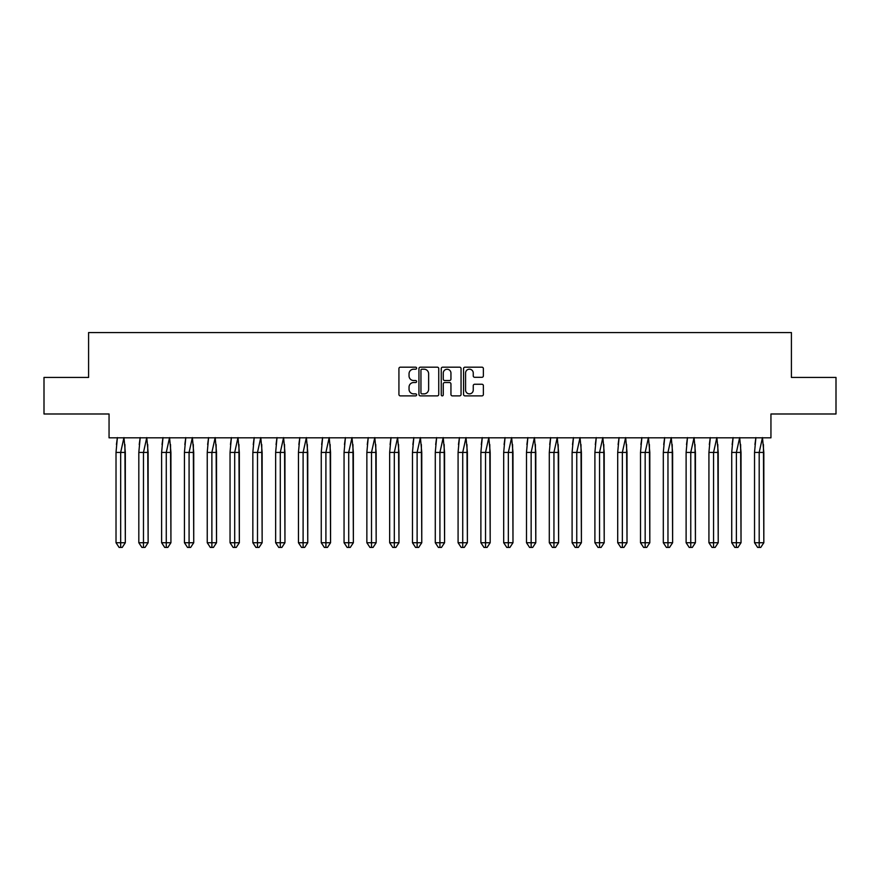 <?xml version="1.0" encoding="UTF-8"?>
<svg xmlns="http://www.w3.org/2000/svg" width="880" height="880" viewBox="0 0 880 880"><rect width="100%" height="100%" fill="white"/><g stroke="black" fill="none" stroke-linecap="round" stroke-linejoin="round"><path stroke-width="1.32" d="M416.614 368.181A1.001 1.001 0 0 0 415.613 367.18L400.367 367.18A1.43 1.43 0 0 0 398.926 368.61L398.926 394.438A1.43 1.43 0 0 0 400.367 395.879L415.613 395.879A1.001 1.001 0 0 0 416.614 394.867A1.001 1.001 0 0 0 415.613 393.866L413.633 393.866A4.587 4.587 0 0 1 409.046 389.279L409.046 387.123A4.587 4.587 0 0 1 413.633 382.536L415.613 382.536A1.001 1.001 0 0 0 416.614 381.524A1.001 1.001 0 0 0 415.613 380.523L413.633 380.523A4.587 4.587 0 0 1 409.046 375.936L409.046 373.78A4.587 4.587 0 0 1 413.633 369.193L415.613 369.193A1.001 1.001 0 0 0 416.614 368.181M44 377.432L44 413.985L109.054 413.985L109.054 437.811L770.946 437.811L770.946 413.985L836 413.985L836 377.432L791.417 377.432L791.417 332.563L88.583 332.563L88.583 377.432L44 377.432M481.932 377.3A1.43 1.43 0 0 0 483.373 375.859L483.373 368.61A1.43 1.43 0 0 0 481.932 367.18L465.003 367.18A1.43 1.43 0 0 0 463.562 368.61L463.562 394.438A1.43 1.43 0 0 0 465.003 395.879L481.932 395.879A1.43 1.43 0 0 0 483.373 394.438L483.373 385.693A1.43 1.43 0 0 0 481.932 384.252L474.683 384.252A1.43 1.43 0 0 0 473.253 385.693L473.253 390.027A3.839 3.839 0 0 1 469.414 393.866A3.839 3.839 0 0 1 465.575 390.027L465.575 373.032A3.839 3.839 0 0 1 469.414 369.193A3.839 3.839 0 0 1 473.253 373.032L473.253 375.859A1.43 1.43 0 0 0 474.683 377.3L481.932 377.3M438.746 368.61A1.43 1.43 0 0 0 437.305 367.18L420.376 367.18A1.43 1.43 0 0 0 418.946 368.61L418.946 394.438A1.43 1.43 0 0 0 420.376 395.879L437.305 395.879A1.43 1.43 0 0 0 438.746 394.438L438.746 368.61M442.695 367.18L459.624 367.18A1.43 1.43 0 0 1 461.054 368.61L461.054 394.438A1.43 1.43 0 0 1 459.624 395.879L452.375 395.879A1.43 1.43 0 0 1 450.945 394.438L450.945 383.966A1.43 1.43 0 0 0 449.504 382.536L444.697 382.536A1.43 1.43 0 0 0 443.267 383.966L443.267 394.867A1.001 1.001 0 0 1 442.255 395.879A1.001 1.001 0 0 1 441.254 394.867L441.254 368.61A1.43 1.43 0 0 1 442.695 367.18M421.96 369.193A1.001 1.001 0 0 0 420.948 370.194L420.948 392.865A1.001 1.001 0 0 0 421.96 393.866L424.039 393.866A4.587 4.587 0 0 0 428.626 389.279L428.626 373.78A4.587 4.587 0 0 0 424.039 369.193L421.96 369.193M450.945 373.098A3.839 3.839 0 0 0 447.106 369.259A3.839 3.839 0 0 0 443.267 373.098L443.267 379.093A1.43 1.43 0 0 0 444.697 380.523L449.504 380.523A1.43 1.43 0 0 0 450.945 379.093L450.945 373.098M117.381 437.591L116.017 452.43L116.017 542.74L116.017 452.43L118.811 452.43M124.916 444.543L125.323 542.74L125.323 452.43L120.67 452.43L120.67 547.437L122.221 547.437L125.323 542.74L122.221 547.437L120.362 547.437M116.424 444.543L117.348 437.811M125.323 452.43L123.959 437.591L120.67 452.43L116.017 452.43M120.67 547.437L119.119 547.437L116.017 542.74L125.323 542.74M140.184 437.591L138.82 452.43L138.82 542.74L138.82 452.43L141.614 452.43M147.719 444.543L148.126 542.74L148.126 452.43L143.473 452.43L143.473 547.437L145.024 547.437L148.126 542.74L145.024 547.437L143.165 547.437M139.227 444.543L140.151 437.811M162.987 437.591L161.623 452.43L161.623 542.74L161.623 452.43L164.417 452.43M170.522 444.543L170.929 542.74L170.929 452.43L166.276 452.43L166.276 547.437L167.827 547.437L170.929 542.74L167.827 547.437L165.968 547.437M162.03 444.543L162.954 437.811M185.79 437.591L184.437 452.43L184.437 542.74L184.437 452.43L187.22 452.43M193.325 444.543L193.732 542.74L193.732 452.43L189.079 452.43L189.079 547.437L190.63 547.437L193.732 542.74L190.63 547.437L188.771 547.437M184.833 444.543L185.757 437.811M208.593 437.591L207.24 452.43L207.24 542.74L207.24 452.43L210.023 452.43M216.128 444.543L216.535 542.74L216.535 452.43L211.882 452.43L211.882 547.437L213.433 547.437L216.535 542.74L213.433 547.437L211.574 547.437M207.636 444.543L208.56 437.811M231.407 437.591L230.043 452.43L230.043 542.74L230.043 452.43L232.826 452.43M238.942 444.543L239.338 542.74L239.338 452.43L234.696 452.43L234.696 547.437L236.236 547.437L239.338 542.74L236.236 547.437L234.377 547.437M230.45 444.543L231.363 437.811M148.126 452.43L146.762 437.591L143.473 452.43L138.82 452.43M143.473 547.437L141.922 547.437L138.82 542.74L148.126 542.74M170.929 452.43L169.565 437.591L166.276 452.43L161.623 452.43M166.276 547.437L164.725 547.437L161.623 542.74L170.929 542.74M193.732 452.43L192.368 437.591L189.079 452.43L184.437 452.43M189.079 547.437L187.528 547.437L184.437 542.74L193.732 542.74M216.535 452.43L215.171 437.591L211.882 452.43L207.24 452.43M211.882 547.437L210.342 547.437L207.24 542.74L216.535 542.74M239.338 452.43L237.985 437.591L234.696 452.43L230.043 452.43M234.696 547.437L233.145 547.437L230.043 542.74L239.338 542.74M254.21 437.591L252.846 452.43L252.846 542.74L252.846 452.43L255.629 452.43M261.745 444.543L262.141 542.74L262.141 452.43L257.499 452.43L257.499 547.437L259.05 547.437L262.141 542.74L259.05 547.437L257.18 547.437M253.253 444.543L254.166 437.811M262.141 452.43L260.788 437.591L257.499 452.43L252.846 452.43M257.499 547.437L255.948 547.437L252.846 542.74L262.141 542.74M277.013 437.591L275.649 452.43L275.649 542.74L275.649 452.43L278.443 452.43M284.548 444.543L284.955 542.74L284.955 452.43L280.302 452.43L280.302 547.437L281.853 547.437L284.955 542.74L281.853 547.437L279.994 547.437M276.056 444.543L276.969 437.811M284.955 452.43L283.591 437.591L280.302 452.43L275.649 452.43M280.302 547.437L278.751 547.437L275.649 542.74L284.955 542.74M299.816 437.591L298.452 452.43L298.452 542.74L298.452 452.43L301.246 452.43M307.351 444.543L307.758 542.74L307.758 452.43L303.105 452.43L303.105 547.437L304.656 547.437L307.758 542.74L304.656 547.437L302.797 547.437M298.859 444.543L299.772 437.811M307.758 452.43L306.394 437.591L303.105 452.43L298.452 452.43M303.105 547.437L301.554 547.437L298.452 542.74L307.758 542.74M322.619 437.591L321.255 452.43L321.255 542.74L321.255 452.43L324.049 452.43M330.154 444.543L330.561 542.74L330.561 452.43L325.908 452.43L325.908 547.437L327.459 547.437L330.561 542.74L327.459 547.437L325.6 547.437M321.662 444.543L322.575 437.811M330.561 452.43L329.197 437.591L325.908 452.43L321.255 452.43M325.908 547.437L324.357 547.437L321.255 542.74L330.561 542.74M345.422 437.591L344.058 452.43L344.058 542.74L344.058 452.43L346.852 452.43M352.957 444.543L353.364 542.74L353.364 452.43L348.711 452.43L348.711 547.437L350.262 547.437L353.364 542.74L350.262 547.437L348.403 547.437M344.465 444.543L345.378 437.811M353.364 452.43L352 437.591L348.711 452.43L344.058 452.43M348.711 547.437L347.16 547.437L344.058 542.74L353.364 542.74M368.225 437.591L366.861 452.43L366.861 542.74L366.861 452.43L369.655 452.43M375.76 444.543L376.167 542.74L376.167 452.43L371.514 452.43L371.514 547.437L373.065 547.437L376.167 542.74L373.065 547.437L371.206 547.437M367.268 444.543L368.192 437.811M376.167 452.43L374.803 437.591L371.514 452.43L366.861 452.43M371.514 547.437L369.963 547.437L366.861 542.74L376.167 542.74M391.028 437.591L389.664 452.43L389.664 542.74L389.664 452.43L392.458 452.43M398.563 444.543L398.97 542.74L398.97 452.43L394.317 452.43L394.317 547.437L395.868 547.437L398.97 542.74L395.868 547.437L394.009 547.437M390.071 444.543L390.995 437.811M398.97 452.43L397.606 437.591L394.317 452.43L389.664 452.43M394.317 547.437L392.766 547.437L389.664 542.74L398.97 542.74M413.831 437.591L412.467 452.43L412.467 542.74L412.467 452.43L415.261 452.43M421.366 444.543L421.773 542.74L421.773 452.43L417.12 452.43L417.12 547.437L418.671 547.437L421.773 542.74L418.671 547.437L416.812 547.437M412.874 444.543L413.798 437.811M421.773 452.43L420.409 437.591L417.12 452.43L412.467 452.43M417.12 547.437L415.569 547.437L412.467 542.74L421.773 542.74M436.634 437.591L435.281 452.43L435.281 542.74L435.281 452.43L438.064 452.43M444.169 444.543L444.576 542.74L444.576 452.43L439.923 452.43L439.923 547.437L441.474 547.437L444.576 542.74L441.474 547.437L439.615 547.437M435.677 444.543L436.601 437.811M444.576 452.43L443.212 437.591L439.923 452.43L435.281 452.43M439.923 547.437L438.372 547.437L435.281 542.74L444.576 542.74M459.437 437.591L458.084 452.43L458.084 542.74L458.084 452.43L460.867 452.43M466.972 444.543L467.379 542.74L467.379 452.43L462.726 452.43L462.726 547.437L464.277 547.437L467.379 542.74L464.277 547.437L462.418 547.437M458.48 444.543L459.404 437.811M467.379 452.43L466.015 437.591L462.726 452.43L458.084 452.43M462.726 547.437L461.175 547.437L458.084 542.74L467.379 542.74M482.251 437.591L480.887 452.43L480.887 542.74L480.887 452.43L483.67 452.43M489.786 444.543L490.182 542.74L490.182 452.43L485.54 452.43L485.54 547.437L487.08 547.437L490.182 542.74L487.08 547.437L485.221 547.437M481.294 444.543L482.207 437.811M490.182 452.43L488.829 437.591L485.54 452.43L480.887 452.43M485.54 547.437L483.989 547.437L480.887 542.74L490.182 542.74M505.054 437.591L503.69 452.43L503.69 542.74L503.69 452.43L506.473 452.43M512.589 444.543L512.985 542.74L512.985 452.43L508.343 452.43L508.343 547.437L509.894 547.437L512.985 542.74L509.894 547.437L508.024 547.437M504.097 444.543L505.01 437.811M512.985 452.43L511.632 437.591L508.343 452.43L503.69 452.43M508.343 547.437L506.792 547.437L503.69 542.74L512.985 542.74M527.857 437.591L526.493 452.43L526.493 542.74L526.493 452.43L529.287 452.43M535.392 444.543L535.799 542.74L535.799 452.43L531.146 452.43L531.146 547.437L532.697 547.437L535.799 542.74L532.697 547.437L530.838 547.437M526.9 444.543L527.813 437.811M535.799 452.43L534.435 437.591L531.146 452.43L526.493 452.43M531.146 547.437L529.595 547.437L526.493 542.74L535.799 542.74M550.66 437.591L549.296 452.43L549.296 542.74L549.296 452.43L552.09 452.43M558.195 444.543L558.602 542.74L558.602 452.43L553.949 452.43L553.949 547.437L555.5 547.437L558.602 542.74L555.5 547.437L553.641 547.437M549.703 444.543L550.616 437.811M558.602 452.43L557.238 437.591L553.949 452.43L549.296 452.43M553.949 547.437L552.398 547.437L549.296 542.74L558.602 542.74M573.463 437.591L572.099 452.43L572.099 542.74L572.099 452.43L574.893 452.43M580.998 444.543L581.405 542.74L581.405 452.43L576.752 452.43L576.752 547.437L578.303 547.437L581.405 542.74L578.303 547.437L576.444 547.437M572.506 444.543L573.419 437.811M581.405 452.43L580.041 437.591L576.752 452.43L572.099 452.43M576.752 547.437L575.201 547.437L572.099 542.74L581.405 542.74M596.266 437.591L594.902 452.43L594.902 542.74L594.902 452.43L597.696 452.43M603.801 444.543L604.208 542.74L604.208 452.43L599.555 452.43L599.555 547.437L601.106 547.437L604.208 542.74L601.106 547.437L599.247 547.437M595.309 444.543L596.222 437.811M604.208 452.43L602.844 437.591L599.555 452.43L594.902 452.43M599.555 547.437L598.004 547.437L594.902 542.74L604.208 542.74M619.069 437.591L617.705 452.43L617.705 542.74L617.705 452.43L620.499 452.43M626.604 444.543L627.011 542.74L627.011 452.43L622.358 452.43L622.358 547.437L623.909 547.437L627.011 542.74L623.909 547.437L622.05 547.437M618.112 444.543L619.036 437.811M627.011 452.43L625.647 437.591L622.358 452.43L617.705 452.43M622.358 547.437L620.807 547.437L617.705 542.74L627.011 542.74M641.872 437.591L640.508 452.43L640.508 542.74L640.508 452.43L643.302 452.43M649.407 444.543L649.814 542.74L649.814 452.43L645.161 452.43L645.161 547.437L646.712 547.437L649.814 542.74L646.712 547.437L644.853 547.437M640.915 444.543L641.839 437.811M649.814 452.43L648.45 437.591L645.161 452.43L640.508 452.43M645.161 547.437L643.61 547.437L640.508 542.74L649.814 542.74M664.675 437.591L663.311 452.43L663.311 542.74L663.311 452.43L666.105 452.43M672.21 444.543L672.617 542.74L672.617 452.43L667.964 452.43L667.964 547.437L669.515 547.437L672.617 542.74L669.515 547.437L667.656 547.437M663.718 444.543L664.642 437.811M672.617 452.43L671.253 437.591L667.964 452.43L663.311 452.43M667.964 547.437L666.413 547.437L663.311 542.74L672.617 542.74M687.478 437.591L686.114 452.43L686.114 542.74L686.114 452.43L688.908 452.43M695.013 444.543L695.42 542.74L695.42 452.43L690.767 452.43L690.767 547.437L692.318 547.437L695.42 542.74L692.318 547.437L690.459 547.437M686.521 444.543L687.445 437.811M695.42 452.43L694.056 437.591L690.767 452.43L686.114 452.43M690.767 547.437L689.216 547.437L686.114 542.74L695.42 542.74M710.281 437.591L708.928 452.43L708.928 542.74L708.928 452.43L711.711 452.43M717.816 444.543L718.223 542.74L718.223 452.43L713.57 452.43L713.57 547.437L715.121 547.437L718.223 542.74L715.121 547.437L713.262 547.437M709.324 444.543L710.248 437.811M718.223 452.43L716.859 437.591L713.57 452.43L708.928 452.43M713.57 547.437L712.019 547.437L708.928 542.74L718.223 542.74M733.095 437.591L731.731 452.43L731.731 542.74L731.731 452.43L734.514 452.43M740.63 444.543L741.026 542.74L741.026 452.43L736.384 452.43L736.384 547.437L737.924 547.437L741.026 542.74L737.924 547.437L736.065 547.437M732.138 444.543L733.051 437.811M741.026 452.43L739.673 437.591L736.384 452.43L731.731 452.43M736.384 547.437L734.833 547.437L731.731 542.74L741.026 542.74M755.898 437.591L754.534 452.43L754.534 542.74L754.534 452.43L757.317 452.43M763.433 444.543L763.829 542.74L763.829 452.43L759.187 452.43L759.187 547.437L760.738 547.437L763.829 542.74L760.738 547.437L758.868 547.437M754.941 444.543L755.854 437.811M763.829 452.43L762.476 437.591L759.187 452.43L754.534 452.43M759.187 547.437L757.636 547.437L754.534 542.74L763.829 542.74"/></g></svg>
